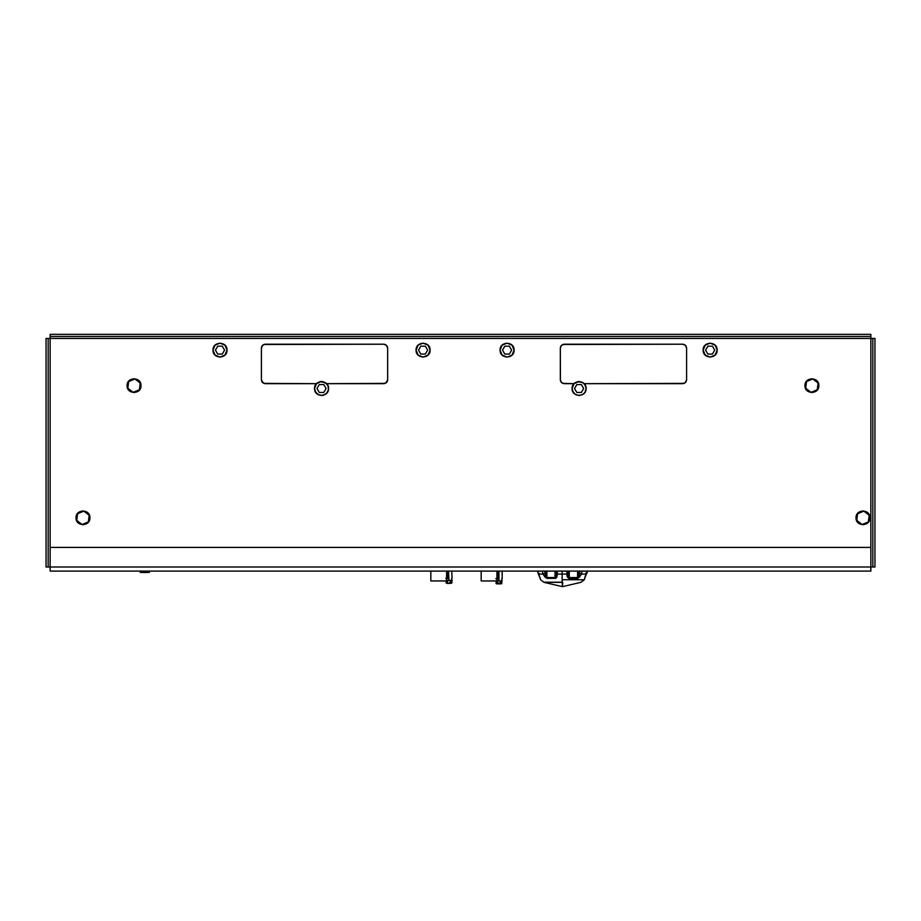 <?xml version="1.0" encoding="UTF-8"?>
<svg xmlns="http://www.w3.org/2000/svg" width="921" height="921" viewBox="0 0 921 921"><rect width="100%" height="100%" fill="white"/><g stroke="black" fill="none" stroke-linecap="round" stroke-linejoin="round"><path stroke-width="1.38" d="M77.617 513.722L76.742 520.4L77.617 513.722L83.857 511.132L89.199 515.242L88.324 521.919L82.096 524.51L76.742 520.4L82.096 524.51L88.324 521.919L89.199 515.242L83.857 511.132L77.617 513.722M446.616 580.955L446.616 571.089L446.616 580.955L430.832 580.955L430.832 571.089L430.832 580.955L446.616 580.955M869.194 515.242L863.84 511.132L869.194 515.242L868.319 521.919L862.091 524.51L856.737 520.4L857.612 513.722L863.84 511.132L857.612 513.722L856.737 520.4L862.091 524.51L868.319 521.919M447.744 571.089L448.067 578.204L448.838 578.169L448.515 571.089L448.838 578.169C452.982 577.985 452.982 577.985 448.838 578.169C452.982 577.985 452.982 577.985 448.838 578.169M504.8 346.181L502.521 350.13L504.8 346.181L509.359 346.181L511.639 350.13L509.359 354.078L504.8 354.078L502.521 350.13L504.8 354.078L509.359 354.078L511.639 350.13L509.359 346.181M496.96 580.955L496.96 571.089L496.96 580.955L481.176 580.955L481.176 571.089L481.176 580.955L496.96 580.955M323.824 384.564L319.265 384.564L323.824 384.564L326.092 388.512L323.824 392.461L319.265 392.461L316.985 388.512L319.265 384.564L316.985 388.512L319.265 392.461L323.824 392.461L326.092 388.512L323.824 384.564M316.985 388.512L319.265 392.461M420.793 346.181L418.525 350.13L420.793 346.181L425.352 346.181L427.632 350.13L425.352 354.078L420.793 354.078L418.525 350.13L420.793 354.078L425.352 354.078L427.632 350.13L425.352 346.181M540.167 578.376L538.371 574.082L540.167 578.376M542.976 574.082L538.371 574.082L539.015 573.253L538.371 574.082L539.015 573.253L538.371 574.082L542.976 574.082L542.342 571.158L537.576 571.158L538.371 574.082L537.496 571.158L542.342 571.158L542.976 574.082L547.051 578.376L545.209 577.306L542.976 574.082L544.91 573.253L542.976 574.082M555.121 578.376L547.051 578.376L544.679 571.158L542.342 571.089L544.679 571.089L545.831 576.086L545.831 571.089L545.831 576.086L547.051 578.376L555.121 578.376L555.041 577.548L546.89 577.548L555.041 577.548L555.121 578.376L557.401 574.082L556.779 577.306L555.121 578.376M556.065 572.217L556.1 573.369L557.401 574.082L557.228 571.158L566.979 571.158L566.829 574.082L568.176 573.253L569.282 577.548L569.282 571.089L569.282 577.548L577.571 577.548L578.63 576.086L578.63 571.089L578.63 576.086L579.77 571.158L582.118 571.158L579.77 571.089L579.539 573.253L581.485 574.082L582.118 571.158L587.103 571.158L586.009 571.158L587.103 571.158L586.309 574.082L585.721 573.253L586.309 574.082L587.103 571.158L582.118 571.158L581.485 574.082L579.539 573.253L577.409 578.376L577.571 577.548L569.282 577.548L569.213 578.376L568.176 573.253L566.829 574.082L566.979 571.158L562.098 571.158L562.109 574.082L562.098 571.158L557.228 571.158L557.401 574.082L566.829 574.082L569.213 578.376L577.409 578.376L581.485 574.082L586.309 574.082L584.743 578.376L586.309 574.082L581.485 574.082L579.274 577.306L577.409 578.376L568.487 578.227L567.221 576.707L566.829 574.082L562.109 574.082L562.155 579.746L562.754 579.746L562.155 579.746L562.109 574.082L557.401 574.082L556.1 573.253L555.041 577.548L555.041 571.089L555.041 577.548L556.1 574.428M556.745 573.253L558.08 574.082L556.745 573.253M555.708 578.376L555.639 577.548L555.708 578.376M562.155 579.746L584.317 579.746L562.155 579.746L562.201 582.187L562.155 579.746M562.708 582.187L543.977 582.187L562.708 582.187M586.539 574.082L585.894 573.253L586.539 574.082M587.287 571.929L586.884 573.403M577.87 578.376L578.031 577.548L577.87 578.376M567.509 574.082L568.81 573.253L567.509 574.082M546.89 571.089L546.89 577.548L546.89 571.089M556.042 571.158L557.228 571.089L555.962 571.089M566.979 571.158L568.234 571.158L566.979 571.158M562.201 582.337L543.977 582.337L562.708 582.337L562.455 586.654L562.201 582.337M568.188 574.428L568.234 571.089M568.211 572.217L568.234 571.158M577.571 577.548L577.571 571.089L577.571 577.548M586.309 574.082L585.721 573.253M587.103 571.158L586.009 571.158M587.333 571.158L586.182 571.158L587.333 571.158M498.226 571.089L498.169 578.618L497.455 578.618L497.455 571.089M498.169 571.653L498.94 571.734M498.94 572.436L498.169 572.517M498.169 573.069L498.94 573.15M498.94 573.864L498.169 573.933M498.169 574.497L498.94 574.566M498.94 575.28L498.169 575.36M498.169 575.913L498.94 575.993M498.94 576.696L498.169 576.776M498.169 577.34L498.94 577.409M498.94 577.72L498.169 577.628M498.169 577.11L498.94 577.018M498.94 576.304L498.169 576.201M498.169 575.694L498.94 575.59M498.94 574.888L498.169 574.785M498.169 574.278L498.94 574.174M498.94 573.461L498.169 573.369M498.169 572.85L498.94 572.758M498.94 572.045L498.169 571.941M498.169 571.434L498.94 571.331M806.543 381.536L805.668 388.225L806.543 381.536L812.771 378.957L818.124 383.055L817.249 389.744L811.021 392.323L805.668 388.225L811.021 392.323L817.249 389.744L818.124 383.055L812.771 378.957L806.543 381.536M217.724 346.181L215.445 350.13L217.724 346.181L222.283 346.181L224.563 350.13L222.283 354.078L217.724 354.078L215.445 350.13L217.724 354.078L222.283 354.078L224.563 350.13L222.283 346.181M581.381 384.564L576.822 384.564L581.381 384.564L583.661 388.512L581.381 392.461L576.822 392.461L574.543 388.512L576.822 384.564L574.543 388.512L576.822 392.461L581.381 392.461L583.661 388.512L581.381 384.564M574.543 388.512L576.822 392.461M128.687 381.536L127.812 388.225L128.687 381.536L134.915 378.957L140.268 383.055L139.393 389.744L133.165 392.323L127.812 388.225L133.165 392.323L139.393 389.744L140.268 383.055L134.915 378.957L128.687 381.536M448.815 577.789L446.95 577.87M707.869 346.181L705.59 350.13L707.869 346.181L712.428 346.181L714.708 350.13L712.428 354.078L707.869 354.078L705.59 350.13L707.869 354.078L712.428 354.078L714.708 350.13L712.428 346.181M447.687 577.835L447.03 571.089L447.353 578.238L445.741 578.307M447.71 578.227L447.387 571.089M447.203 578.595L448.849 578.526L447.203 578.595M448.849 578.526C450.76 578.434 450.76 578.434 448.849 578.526C452.545 578.353 452.545 578.353 448.849 578.526L447.376 578.595M450.726 580.357L448.941 580.437C453.086 580.242 453.086 580.242 448.941 580.437L448.941 580.437C444.797 580.621 444.797 580.621 448.941 580.437L446.271 580.552M451.209 580.334L452.153 580.288L451.566 583.166L450.772 583.166L450.357 580.368L450.438 582.153L449.068 583.384L447.629 583.074L447.514 580.495L447.629 583.074M448.918 580.046C453.063 579.862 453.063 579.862 448.918 580.046C444.774 580.242 444.774 580.242 448.918 580.046C453.063 579.862 453.063 579.862 448.918 580.046L448.861 578.653L448.918 580.046C444.774 580.242 444.774 580.242 448.918 580.046M446.662 580.541L447.71 580.483M446.098 580.564L447.514 580.495L446.098 580.564L446.213 583.131L446.098 580.564M448.861 578.653C452.349 578.492 452.349 578.492 448.861 578.653L448.159 578.687M450.726 582.141L450.703 583.315L446.213 583.131M447.364 583.327L451.209 583.292M451.9 582.878L451.785 580.299M449.92 583.212L449.874 582.176M447.433 583.465L449.851 583.35M870.852 336.464L50.148 336.464L50.148 334.346L870.852 334.346L50.148 334.346L50.148 336.464L870.852 336.464L870.852 334.346L870.852 338.444L50.148 338.444L50.148 336.464M870.852 336.614L870.852 547.408L870.852 338.444L874.95 338.444L872.832 338.444L872.832 566.991L46.05 566.991L46.05 338.444L46.05 566.991L48.168 566.991L48.168 338.444L872.682 338.444M50.148 547.408L50.148 338.444L50.148 547.408L870.852 547.408L870.852 566.991L50.148 566.991L50.148 571.089L870.852 571.089L870.852 547.408L50.148 547.408L50.148 566.991L50.148 547.408M560.325 379.717L561.476 382.503L560.325 379.717L560.325 348.15C560.567 345.755 561.879 344.442 564.274 344.212L682.645 344.212L685.431 345.363L682.645 344.212C685.04 344.442 686.352 345.755 686.594 348.15L686.594 379.717C686.352 382.111 685.04 383.435 682.645 383.666L584.156 383.666L684.153 383.366L685.926 381.916L686.594 379.717L686.594 348.15L685.431 345.363L682.645 344.212L562.766 344.512L560.993 345.962L560.325 348.15L560.405 380.488L561.488 382.514L563.502 383.585L574.036 383.666L564.274 383.666C561.879 383.435 560.567 382.111 560.325 379.717L561.476 382.503L564.262 383.666L574.036 383.666L579.102 381.501L582.993 382.687L584.927 384.621L586.113 388.512L584.927 392.404L582.993 394.338L579.102 395.523L575.211 394.338L573.276 392.404L572.091 388.512C571.665 379.475 586.539 379.475 586.113 388.512C586.539 397.55 571.665 397.55 572.091 388.512L574.14 383.562L577.732 381.639L582.993 382.687L585.572 385.83M385.231 344.512L383.712 344.212C386.106 344.442 387.43 345.755 387.66 348.15L387.66 379.717C387.43 382.111 386.106 383.435 383.712 383.666L326.598 383.666L383.712 383.666L385.911 382.998L387.66 379.717L387.66 348.15L386.509 345.363L383.712 344.212L263.832 344.512L262.059 345.962L261.403 348.15L261.403 379.717L263.153 382.998L265.34 383.666L316.479 383.666L265.34 383.666C262.946 383.435 261.633 382.111 261.403 379.717L262.554 382.503L265.329 383.666L262.554 382.514L261.403 379.717L261.403 348.15C261.633 345.755 262.946 344.442 265.34 344.212L262.554 345.363L261.403 348.15M50.148 336.614L50.148 338.444L48.318 338.444M262.059 345.962L261.702 346.641M261.702 381.225L262.059 381.916M263.832 383.366L316.479 383.666L321.544 381.501L325.435 382.687L328.014 385.83L328.417 389.882L326.495 393.474L322.903 395.385L318.862 394.982L315.719 392.404L314.533 388.512C314.096 379.475 328.981 379.475 328.544 388.512C328.981 397.55 314.096 397.55 314.533 388.512L316.582 383.562L320.174 381.639L325.435 382.687L328.014 385.83M315.719 384.621L317.641 382.687L321.544 381.501L326.598 383.666L385.231 383.366M261.403 379.717L262.554 382.503L265.34 383.666L316.479 383.666L321.544 381.501L326.598 383.666L383.712 383.666C386.106 383.435 387.43 382.111 387.66 379.717L386.993 381.916M265.34 344.212L262.554 345.363L265.34 344.212L383.712 344.212C386.106 344.442 387.43 345.755 387.66 348.15L387.591 347.39L387.66 348.15C387.43 345.755 386.106 344.442 383.712 344.212C386.106 344.442 387.43 345.755 387.66 348.15L387.591 347.39M562.766 383.366L574.036 383.666L575.211 382.687L573.276 384.621M684.833 382.998L685.926 381.916M685.431 345.363L686.594 348.15C686.352 345.755 685.04 344.442 682.645 344.212L683.417 344.281L682.645 344.212C685.04 344.442 686.352 345.755 686.594 348.15L686.513 347.39M686.513 380.488L686.594 379.717C686.352 382.111 685.04 383.435 682.645 383.666L584.156 383.666L582.993 382.687L584.156 383.666L682.645 383.666C685.04 383.435 686.352 382.111 686.594 379.717L685.431 382.514L682.668 383.666M564.262 344.212L561.488 345.363L564.274 344.212L561.488 345.363L560.325 348.15L561.476 345.363L560.325 348.15M48.318 566.991L50.148 566.991L50.148 571.089L870.852 571.089L870.852 566.991L872.682 566.991M48.168 338.444L46.05 338.444L48.168 338.444L48.168 566.991M872.832 566.991L874.95 566.991L874.95 338.444L874.95 566.991L872.832 566.991L872.832 338.444M386.509 382.514L383.712 383.666C386.106 383.435 387.43 382.111 387.66 379.717L387.591 380.488M384.483 344.281L383.712 344.212L384.483 344.281M563.502 383.585L561.488 382.514L563.502 383.585M684.833 344.868L683.417 344.281L684.833 344.868M327.369 392.404L325.435 394.338L321.544 395.523L317.641 394.338L315.063 391.195M584.927 392.404L582.993 394.338L579.102 395.523L575.211 394.338L572.632 391.195M582.993 382.687L579.102 381.501L575.211 382.687L579.102 381.501L582.993 382.687L579.102 381.501L574.14 383.562L579.102 381.501L582.993 382.687M326.495 383.562L321.544 381.501L316.479 383.666L321.544 381.501L320.174 381.639L322.903 381.639L326.495 383.562M703.137 350.13C702.711 341.092 717.586 341.092 717.16 350.13L715.11 355.08L710.149 357.129L705.198 355.08L703.137 350.13L705.198 345.168L710.149 343.119L715.11 345.168L717.16 350.13C717.586 359.167 702.711 359.167 703.137 350.13M148.051 572.459L148.051 571.089L148.051 572.459L140.28 572.459L140.28 571.089L140.28 572.459L148.051 572.459M149.409 571.089L149.409 572.459L149.409 571.089M869.908 517.821C870.333 526.777 855.597 526.777 856.023 517.821C855.597 508.864 870.333 508.864 869.908 517.821L867.87 512.905L862.965 510.879L858.05 512.905L856.023 517.821L858.05 522.725L862.965 524.763L867.87 522.725L869.908 517.821M140.982 385.634C141.408 394.602 126.661 394.602 127.098 385.634C126.661 376.677 141.408 376.677 140.982 385.634L138.944 380.73L134.04 378.692L129.124 380.73L127.098 385.634L129.124 390.55L134.04 392.588L138.944 390.55L140.982 385.634M500.068 350.13C499.643 341.092 514.517 341.092 514.091 350.13L512.03 355.08L507.08 357.129L502.118 355.08L500.068 350.13L502.118 345.168L507.08 343.119L512.03 345.168L514.091 350.13C514.517 359.167 499.643 359.167 500.068 350.13M495.843 578.618L497.455 578.618M498.94 571.089L498.94 578.618C503.085 578.618 503.085 578.618 498.94 578.618L497.455 578.975L497.812 571.089M498.169 578.975L498.94 578.975C502.636 578.975 502.636 578.975 498.94 578.975L498.169 578.975M498.94 578.975L497.294 578.975L498.94 578.975C500.851 578.975 500.851 578.975 498.94 578.975M497.294 578.238L496.58 578.975M501.646 579.102L502.164 580.886L498.94 580.886C503.096 580.886 503.096 580.886 498.94 580.886L498.94 580.886C494.796 580.886 494.796 580.886 498.94 580.886L496.672 580.886M498.94 580.506C503.085 580.506 503.085 580.506 498.94 580.506C494.796 580.506 494.796 580.506 498.94 580.506C503.085 580.506 503.085 580.506 498.94 580.506L498.94 579.102L498.94 580.506C494.796 580.506 494.796 580.506 498.94 580.506M498.94 579.102C502.429 579.102 502.429 579.102 498.94 579.102L498.238 579.102M500.172 583.845L501.784 583.465L501.082 583.845L501.784 583.465L501.784 580.886L501.45 583.741L500.656 583.707L500.368 580.886L499.792 583.707L497.513 583.465L497.513 580.886L497.513 583.465L496.81 583.845L496.097 583.465L496.097 580.886L496.097 583.465L497.236 583.707L497.236 582.671M496.649 583.822L497.236 583.707M498.088 582.671L498.157 583.845L500.575 583.845L498.157 583.845M500.656 582.671L500.575 583.845M501.323 583.845L500.656 583.707M499.723 583.845L496.477 583.845L499.723 583.845M416.073 350.13C415.647 341.092 430.51 341.092 430.084 350.13L428.035 355.08L423.073 357.129L418.122 355.08L416.073 350.13L418.122 345.168L423.073 343.119L428.035 345.168L430.084 350.13C430.51 359.167 415.647 359.167 416.073 350.13M89.924 517.821C90.339 526.777 75.603 526.777 76.029 517.821C75.603 508.864 90.339 508.864 89.924 517.821L87.886 512.905L82.971 510.879L78.066 512.905L76.029 517.821L78.066 522.725L82.971 524.763L87.886 522.725L89.924 517.821M818.838 385.634C819.264 394.591 804.528 394.591 804.954 385.634C804.528 376.677 819.264 376.689 818.838 385.634L816.812 380.73L811.896 378.692L806.992 380.73L804.954 385.634L806.992 390.55L811.896 392.588L816.812 390.55L818.838 385.634M212.993 350.13C212.567 341.092 227.441 341.092 227.015 350.13L224.954 355.08L220.004 357.129L215.054 355.08L212.993 350.13L215.054 345.168L220.004 343.119L224.954 345.168L227.015 350.13C227.441 359.167 212.567 359.167 212.993 350.13M451.739 571.089L452.05 578.031M539.499 576.385L540.592 579.746L543.977 582.337L562.455 586.654L580.932 582.337L584.317 579.746L585.411 575.97M537.496 571.089L539.959 577.432M587.195 571.089L584.812 577.398M587.425 571.089L585.411 576.385M452.153 580.288L451.566 578.526M502.164 571.089L502.164 578.618"/></g></svg>
